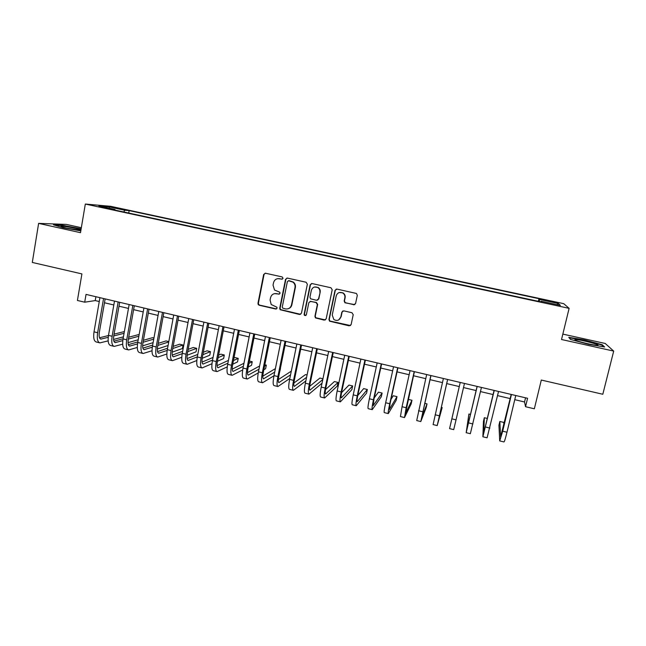 <?xml version="1.0" encoding="UTF-8"?>
<svg xmlns="http://www.w3.org/2000/svg" width="646" height="646" viewBox="0 0 646 646"><rect width="100%" height="100%" fill="white"/><g stroke="black" fill="none" stroke-linecap="round" stroke-linejoin="round"><path stroke-width="0.97" d="M283.053 278.305L282.181 276.932L265.522 273.234L263.641 274.493L257.972 303.297L258.23 304.573L259.207 305.243L275.769 309.038L277.086 308.166L276.827 307.173L271.199 304.516L270.085 300.051L270.561 297.653C271.481 294.616 273.484 293.284 276.585 293.655L278.741 294.148L280.065 293.268L279.726 292.186L274.518 290.022L273.04 285.144L273.524 282.738C274.445 279.686 276.456 278.337 279.565 278.709L281.729 279.185L283.053 278.305M550.594 301.076L545.781 300.22L551.321 301.803L556.149 302.659L550.594 301.076M353.612 304.823L355.575 303.555L357.319 295.319L356.447 293.47L336.97 289.093L335.024 290.361L328.951 319.528L329.533 321.167L349.171 325.842L351.125 324.599L353.217 314.699L351.941 312.712L343.793 310.871L341.847 312.123L340.813 317.024C339.425 320.416 337.107 321.248 333.853 319.528L332.23 315.07L336.227 295.868C337.398 292.727 339.538 291.758 342.663 292.937C344.431 294.083 345.166 295.698 344.851 297.79L344.173 301.004L344.94 302.78L354.799 304.637M81.339 227.715L66.385 224.412L38.623 223.379L32.3 262.446L81.913 273.912L77.415 300.463L84.715 302.191L86.039 294.398L527.572 398.291L525.545 406.705L534.347 408.797L541.308 380.05L602.815 394.262L613.7 351.093L605.229 343.47L562.836 334.103M38.623 223.379L80.5 232.681L85.32 204.047L569.118 308.344L561.519 339.505L613.7 351.093M307.359 284.208L306.099 282.237L287.413 278.095L285.516 279.355L279.726 308.271L280.106 309.7L299.542 314.481L301.448 313.237L307.359 284.208M312.066 283.562L330.938 287.753L332.205 289.739L326.157 318.89L324.227 320.133L315.45 317.913L314.925 316.314L317.348 304.549L316.08 302.57L310.75 301.367L308.836 302.627L306.333 314.86L304.452 315.434L304.113 314.352L310.145 284.829L312.066 283.562M114.592 207.883L124.242 209.675L114.592 207.883M85.32 204.047L110.531 206.292L563.74 303.677L569.118 308.344M538.36 301.319L538.982 298.702L129.152 210.612L124.799 210.257L123.757 211.977M538.982 298.702L539.62 299.469L558.386 303.507L560.389 305.38L541.065 301.214L541.76 302.053L110.272 209.07L114.98 209.449L98.903 205.993L109.117 206.881L124.799 210.257M514.765 399.672L524.544 401.982L525.545 406.705M84.715 302.191L95.228 300.584L99.258 301.537M104.474 302.764L113.817 304.977M118.993 306.196L128.473 308.433M133.609 309.652L143.218 311.921M148.314 313.124L158.06 315.426M163.115 316.621L172.991 318.946M178.013 320.133L188.026 322.499M193.009 323.678L203.151 326.077M208.093 327.239L218.38 329.67M223.282 330.825L233.707 333.288M238.568 334.434L249.138 336.937M253.951 338.068L264.666 340.603M269.43 341.726L280.291 344.294M285.023 345.408L296.03 348.008M300.713 349.115L311.865 351.755M316.5 352.845L327.813 355.518M332.399 356.6L343.858 359.305M348.404 360.379L360.016 363.125M364.514 364.183L376.279 366.968M380.728 368.018L392.655 370.836M397.056 371.87L409.144 374.728M413.488 375.754L425.738 378.645M430.042 379.662L442.453 382.594M446.701 383.595L459.266 386.566M463.505 387.568L476.126 390.547M480.471 391.573L493.1 394.561M497.557 395.61L510.187 398.59M95.899 296.716L95.228 300.584M525.553 397.815L524.544 401.982M128.724 213.043L129.152 210.612M115.133 210.111L114.98 209.449M541.065 301.214L540.855 301.86M539.273 301.512L539.62 299.469M109.513 208.278L109.117 206.881M558.386 303.507L556.836 304.613M81.154 228.805L61.741 225.099L53.473 224.808L63.05 227.731L80.807 230.872M602.209 344.714L584.444 339.949L568.771 337.317L570.458 339.408L588.538 344.302L604.624 346.983L602.209 344.714L602.048 345.352M282.359 279.137L277.788 278.636M274.493 293.631L279.443 294.067M265.167 273.193L264.061 274.429L258.4 303.176L258.666 304.452L259.635 305.122L276.536 308.925M286.977 278.055L285.895 279.282L280.122 308.142L280.493 309.571L300.64 314.327M288.697 280.735L287.365 281.624L282.278 307.012L282.552 308.029L285.427 308.901C288.536 309.289 290.555 307.964 291.491 304.92L295.004 287.535C295.343 285.33 294.657 283.529 292.929 282.132L288.431 280.711M288.334 308.699C290.215 308.069 291.386 306.769 291.863 304.799L291.491 304.92M289.077 280.663L293.3 282.052C295.02 283.449 295.707 285.249 295.367 287.454L291.863 304.799M310.064 301.367L316.411 302.457L317.671 304.428L315.248 316.177L315.781 317.767L325.431 319.931M311.509 283.537L310.476 284.749L304.46 314.214L304.799 315.296L305.824 315.587M319.867 292.291C320.166 290.304 319.504 288.738 317.872 287.583C314.731 286.235 312.551 287.171 311.332 290.385L309.959 297.136L310.581 298.807L316.548 300.309L318.478 299.05L320.182 292.194C320.489 290.215 319.827 288.649 318.195 287.486L314.618 287.002M317.582 300.196L318.478 299.05M320.182 292.194L318.793 298.945M339.223 292.557L342.937 292.84C344.706 293.978 345.44 295.593 345.125 297.685L344.455 300.891L345.206 302.667L353.871 304.702M338.73 319.907L340.813 317.024M342.873 310.928L342.122 311.994L341.096 316.879M336.275 289.085L335.314 290.264L329.258 319.374L329.831 321.014L350.512 325.56M99.532 342.792L96.335 342.009C93.961 341.225 93.186 337.842 94.017 331.85L99.928 297.661M108.157 340.87L99.904 342.881C97.554 342.105 96.795 338.722 97.627 332.722L103.562 298.517M105.145 298.888L99.339 332.319C98.781 336.316 99.282 338.577 100.857 339.102L108.221 337.325M113.769 335.92L124.056 333.304M99.516 337.777L108.463 335.54M114.076 334.135L124.363 331.568M123.426 336.849L113.543 339.449M80.984 229.815L75.832 228.401C68.775 226.932 63.873 226.221 61.12 226.27C60.264 226.504 62.04 227.126 66.449 228.135L80.903 230.307M54.91 225.244L61.984 225.486L81.097 229.16M575.998 339.618L575.247 339.643C571.621 339.925 592.059 345.247 596.904 345.255L596.985 345.263C602.936 345.465 581.384 339.699 575.998 339.618M570.555 339.433L569.239 337.793L584.42 340.345L601.636 344.964L603.59 346.805M113.874 346.313L110.644 345.513C108.358 344.754 107.64 341.371 108.496 335.363L114.504 301.093M122.675 344.173L114.229 346.393C111.968 345.642 111.265 342.259 112.129 336.251L118.153 301.948M119.68 302.312L113.777 335.831C113.203 339.836 113.672 342.089 115.182 342.598L122.813 340.612M128.36 339.102L138.842 336.235M139.165 334.45L128.691 337.236M113.874 341.209L123.095 338.738M138.212 339.772L128.037 342.655M128.304 349.849L125.033 349.042C122.837 348.307 122.183 344.932 123.063 338.908L129.16 304.541M137.291 347.467L128.643 349.93C126.479 349.195 125.833 345.82 126.721 339.796L132.842 305.405M134.303 305.752L128.312 339.36C127.722 343.373 128.15 345.626 129.596 346.119L137.501 343.898M143.057 342.267L153.74 339.126M153.942 338.011L152.537 337.672L143.404 340.313M128.328 344.665L137.824 341.92M153.094 342.663L142.637 345.836M142.823 353.41L139.52 352.595C137.42 351.884 136.823 348.509 137.727 342.469L143.921 308.013M152.004 350.754L143.154 353.491C141.078 352.781 140.497 349.405 141.401 343.365L147.619 308.885M149.024 309.216L142.936 342.913C142.33 346.934 142.718 349.187 144.098 349.664L152.294 347.177M157.85 345.416L168.743 341.968M168.816 341.597L166.038 340.935L158.23 343.357M142.871 348.129L152.65 345.093M168.097 345.497L157.349 349.01M157.438 356.988L154.087 356.172C152.085 355.478 151.552 352.102 152.48 346.054L158.771 311.509M166.829 354.032L157.745 357.068C155.767 356.382 155.25 353.007 156.179 346.959L162.493 312.389M163.834 312.704L157.656 346.49C157.026 350.52 157.382 352.764 158.698 353.233L167.193 350.431M172.748 348.533L183.028 345.029L179.62 344.205L173.152 346.377M157.511 351.61L167.589 348.234M183.028 345.029L182.366 348.565L172.183 352.151M172.143 360.597L168.759 359.765C166.854 359.095 166.369 355.728 167.322 349.664L173.717 315.022M181.768 357.286L172.442 360.67C170.552 360.008 170.092 356.64 171.053 350.576L177.464 315.91M178.74 316.209L172.466 350.084C171.828 354.129 172.135 356.374 173.386 356.818L182.204 353.677M187.76 351.626L196.707 348.331L193.283 347.5L188.188 349.341M172.256 355.098L182.632 351.351M196.707 348.331L196.037 351.868L187.13 355.252M186.936 364.223L183.521 363.383C181.712 362.737 181.292 359.378 182.269 353.297L188.761 318.567M196.82 360.516L187.219 364.296C185.434 363.65 185.039 360.29 186.024 354.21L192.532 319.455M193.743 319.738L187.372 353.709C186.71 357.755 186.977 360 188.172 360.428L197.321 356.883M202.884 354.67L210.467 351.65L207.019 350.818L203.345 352.256M187.09 358.603L197.789 354.428M210.467 351.65L209.788 355.203L202.206 358.304M201.835 367.873L198.37 367.025C196.659 366.403 196.303 363.044 197.313 356.955L203.902 322.128M211.985 363.714L202.101 367.937C200.413 367.324 200.074 363.964 201.084 357.876L207.697 323.024M208.844 323.291L202.376 357.351C201.697 361.413 201.923 363.65 203.046 364.061L212.558 360.064M218.114 357.666L224.307 354.993L220.843 354.153L218.614 355.098M202.028 362.107L213.059 357.448M224.307 354.993L223.621 358.546L217.419 361.3M216.822 371.547L213.317 370.691C211.71 370.093 211.42 366.742 212.445 360.638L219.139 325.713M227.271 366.855L217.072 371.611C215.489 371.022 215.215 367.671 216.249 361.558L222.967 326.618M224.041 326.868L217.468 361.017C216.781 365.087 216.959 367.324 218.017 367.719L227.909 363.189M233.472 360.581L238.229 358.352L234.74 357.504L234.005 357.844M217.072 365.62L228.45 360.395M238.229 358.352L237.534 361.913L232.762 364.215M231.906 375.245L228.361 374.381C226.859 373.808 226.625 370.457 227.683 364.336L234.474 329.323M242.694 369.932L232.14 375.302C230.654 374.737 230.444 371.393 231.51 365.273L238.326 330.227M239.335 330.469L232.665 364.707C231.962 368.785 232.1 371.022 233.085 371.402L243.372 366.25M248.952 363.407L252.239 361.728L249.421 361.049M232.221 369.132L243.962 363.262M252.239 361.728L251.528 365.305L248.234 367.025M247.087 378.968L243.502 378.096C242.097 377.539 241.935 374.204 243.017 368.067L249.913 332.956M258.247 372.92L247.305 379.024C245.924 378.483 245.779 375.14 246.869 369.003L253.789 333.869M254.734 334.087L247.959 368.422C247.232 372.516 247.329 374.737 248.25 375.108L258.965 369.229M264.561 366.112L266.33 365.127L264.836 364.764M247.475 372.629L259.611 366.016M266.33 365.127L265.611 368.713L263.843 369.722M262.365 382.715L258.747 381.826C257.439 381.301 257.342 377.967 258.457 371.821L265.458 336.614M273.952 375.786L262.567 382.763C261.291 382.246 261.21 378.911 262.324 372.758L269.358 337.535M270.23 337.737L263.358 372.161C262.615 376.263 262.664 378.483 263.52 378.839L274.695 372.096M262.841 376.117L275.398 368.616M280.501 368.543L279.597 372.249M277.74 386.486L274.082 385.589C272.887 385.089 272.854 381.754 273.993 375.592L281.099 340.297M289.812 378.491L277.933 386.534C276.763 386.042 276.746 382.707 277.893 376.545L285.023 341.217M285.831 341.411L278.854 375.924C278.087 380.034 278.095 382.254 278.878 382.594L290.563 374.809M291.306 371.151L278.321 379.582M293.219 390.281L289.521 389.376C288.431 388.9 288.463 385.573 289.626 379.396L296.845 344.003M305.833 380.978L293.389 390.321C292.331 389.853 292.388 386.534 293.55 380.349L300.802 344.932M301.529 345.101L294.447 379.719C293.664 383.829 293.631 386.05 294.342 386.365L306.584 377.321M307.076 374.963L305.51 374.583L293.922 382.997M308.796 394.1L305.057 393.18C304.072 392.736 304.177 389.417 305.372 383.223L312.696 347.734M322.031 383.183L308.958 394.141C308.005 393.697 308.126 390.378 309.321 384.184L316.677 348.662M317.339 348.824L310.145 383.53C309.345 387.657 309.264 389.869 309.902 390.168L322.79 379.549M322.943 378.79L319.915 378.055L309.66 386.348M324.478 397.944L320.691 397.015C319.827 396.596 319.996 393.285 321.215 387.075L328.652 351.481M333.247 352.563L325.947 387.366C325.132 391.5 325.003 393.713 325.568 393.995L338.044 382.432L337.277 386.058L324.623 397.976C323.775 397.565 323.969 394.254 325.196 388.044L332.658 352.425M338.044 382.432L334.41 381.552L325.536 389.603M340.264 401.812L336.437 400.875C335.678 400.48 335.92 397.177 337.164 390.951L344.714 355.268M349.26 356.334L341.855 391.234C341.015 395.376 340.846 397.581 341.33 397.847L352.651 385.953L351.876 389.595L340.385 401.844C339.659 401.457 339.917 398.154 341.169 391.928L348.743 356.212M352.651 385.953L348.993 385.073L341.564 392.679M356.156 405.712L352.28 404.759C351.634 404.396 351.949 401.093 353.225 394.859L360.888 359.071M365.386 360.129L357.868 395.118C357.012 399.276 356.786 401.481 357.198 401.723L367.348 389.498L366.557 393.148L356.253 405.736C355.639 405.373 355.97 402.078 357.254 395.837L364.942 360.024M367.348 389.498L363.666 388.609L357.787 395.489M372.144 409.637L368.228 408.676C367.695 408.329 368.083 405.034 369.391 398.784L377.167 362.899M381.616 363.948L373.986 399.034L373.178 405.631L382.125 393.067L381.326 396.725L372.233 409.653C371.733 409.322 372.136 406.027 373.445 399.769L381.253 363.86M382.125 393.067L378.427 392.17L374.244 397.847M388.246 413.577L384.281 412.608C383.869 412.293 384.33 409.007 385.662 402.741L393.551 366.758M397.952 367.792L390.208 402.975L389.255 409.556L396.999 396.652L396.192 400.318L388.311 413.593C387.923 413.287 388.407 410 389.748 403.734L397.67 367.727M396.999 396.652L393.277 395.756L391 399.398M404.453 417.55L400.447 416.573L402.046 406.722L410.048 370.642M414.401 371.66L405.446 413.513L411.962 400.27L411.147 403.944L404.501 417.566L406.156 407.723L414.191 371.611M411.962 400.27L408.232 399.365M420.764 421.555L416.71 420.562L426.659 374.551M430.963 375.56L421.741 417.494L427.022 403.895L426.19 407.586L420.796 421.563L430.834 375.528M427.022 403.895L424.705 403.338M437.189 425.577L433.095 424.575L443.39 378.483M447.638 379.485L438.141 421.499L442.171 407.553L437.205 425.585L447.589 379.468M442.171 407.553L441.283 407.343M451.861 418.834L460.227 382.448L449.576 428.621L451.861 418.834L456.052 419.852L464.458 383.441M449.584 428.621L453.718 429.63L456.052 419.852M470.571 414.409L468.907 414.005L466.178 432.691L477.184 386.437M466.202 432.691L470.345 433.708L481.44 387.439M477.087 386.413L467.115 428.581L468.907 414.005M487.464 418.487L484.322 417.72L483.45 421.442L482.885 436.785L494.255 390.45M482.933 436.793L487.084 437.81L498.534 391.46M494.077 390.41L483.83 432.658L484.322 417.72M503.904 424.987L503.718 422.403L499.826 421.467L498.938 425.189L499.713 440.911L502.701 431.189L511.438 394.496M499.77 440.927L503.937 441.945C504.405 441.848 505.422 438.61 506.981 432.231L515.758 395.514M511.18 394.44L500.65 436.769L499.826 421.467M118.452 208.715L118.541 208.222M121.561 209.304L121.634 208.884M259.635 305.122L259.207 305.243M258.4 303.176L257.972 303.297M264.061 274.429L263.641 274.493M94.017 331.85L97.627 332.722M100.146 338.754L101.406 339.061M108.496 335.363L112.129 336.251M114.495 342.259L115.707 342.558M123.063 338.908L126.721 339.796M128.942 345.788L130.104 346.07M137.727 342.469L141.401 343.365M143.477 349.341L144.591 349.615M152.48 346.054L156.179 346.959M158.109 352.91L159.166 353.176M167.322 349.664L171.053 350.576M172.821 356.511L173.839 356.754M182.269 353.297L186.024 354.21M187.639 360.129L188.6 360.363M197.313 356.955L201.084 357.876M202.545 363.771L203.458 363.989M212.445 360.638L216.249 361.558M217.549 367.437L218.405 367.639M227.683 364.336L231.51 365.273M232.649 371.119L233.448 371.321M243.017 368.067L246.869 369.003M247.846 374.833L248.597 375.019M258.457 371.821L262.324 372.758M263.14 378.572L263.834 378.742M273.993 375.592L277.893 376.545M278.539 382.327L279.177 382.489M289.626 379.396L293.55 380.349M294.035 386.114L294.616 386.26M305.372 383.223L309.321 384.184M309.628 389.926L310.153 390.055M321.215 387.075L325.196 388.044M325.326 393.761L325.794 393.874M337.164 390.951L341.169 391.928M341.128 397.621L341.532 397.718M353.225 394.859L357.254 395.837M369.391 398.784L373.445 399.769M385.662 402.741L389.748 403.734M402.046 406.722L406.156 407.723M418.535 410.735L422.678 411.736M435.138 414.772L439.312 415.782M468.689 422.928L472.912 423.954M485.639 427.046L489.894 428.08M502.701 431.189L506.981 432.231M258.666 304.452L258.23 304.573M61.943 226.964L61.12 226.27M576.184 340.531L575.247 339.643"/></g></svg>
